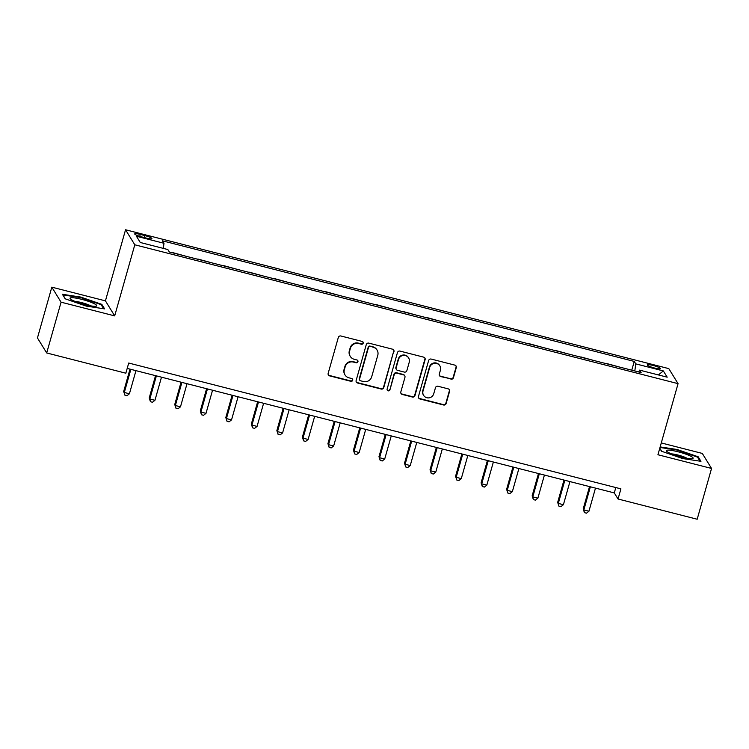 <?xml version="1.0" encoding="UTF-8"?>
<svg xmlns="http://www.w3.org/2000/svg" width="749" height="749" viewBox="0 0 749 749"><rect width="100%" height="100%" fill="white"/><g stroke="black" fill="none" stroke-linecap="round" stroke-linejoin="round"><path stroke-width="1.12" d="M363.199 343.182A1.47 1.432 148.4 0 0 362.188 341.432L340.889 335.992A2.097 2.041 148.4 0 0 338.314 337.471L328.165 373.358A2.097 2.041 148.4 0 0 329.607 375.867L350.906 381.316A1.47 1.432 148.4 0 0 352.545 379.144A1.47 1.432 148.4 0 0 351.693 378.517L348.94 377.814A6.713 6.544 148.4 0 1 344.325 369.791L345.177 366.804A6.713 6.544 148.4 0 1 353.397 362.067L356.149 362.769A1.47 1.432 148.4 0 0 357.797 360.606A1.47 1.432 148.4 0 0 356.936 359.979L354.183 359.267A6.713 6.544 148.4 0 1 349.577 351.253L350.42 348.257A6.713 6.544 148.4 0 1 358.64 343.519L361.392 344.222A1.47 1.432 148.4 0 0 363.199 343.182M350.279 356.412L350.026 356A6.713 6.544 148.4 0 1 349.324 350.841L350.167 347.854A6.713 6.544 148.4 0 1 358.387 343.117L361.149 343.819A1.47 1.432 148.4 0 0 362.9 341.862M328.268 374.762A2.097 2.041 148.4 0 0 329.354 375.464L350.654 380.904A1.47 1.432 148.4 0 0 352.404 378.957M345.027 374.949L344.774 374.547A6.713 6.544 148.4 0 1 344.072 369.388L344.924 366.401A6.713 6.544 148.4 0 1 353.144 361.655L355.897 362.357A1.47 1.432 148.4 0 0 357.648 360.409M653.091 365.465A6.835 1.049 15.8 0 0 647.314 364.903A6.835 1.049 15.8 0 0 654.692 368.059A6.835 1.049 15.8 0 0 660.468 368.62A6.835 1.049 15.8 0 0 653.091 365.465M450.879 379.172A2.097 2.041 148.4 0 0 453.445 377.693L456.291 367.628A2.097 2.041 148.4 0 0 454.849 365.119L431.199 359.071A2.097 2.041 148.4 0 0 428.625 360.55L418.476 396.446A2.097 2.041 148.4 0 0 419.908 398.955L443.567 404.994A2.097 2.041 148.4 0 0 446.132 403.514L449.578 391.353A2.097 2.041 148.4 0 0 448.136 388.843L438.015 386.259A2.097 2.041 148.4 0 0 435.45 387.739L433.737 393.768A5.608 5.468 148.4 0 1 423.597 395.341A5.608 5.468 148.4 0 1 423.016 391.034L429.701 367.403A5.608 5.468 148.4 0 1 439.841 365.83A5.608 5.468 148.4 0 1 440.421 370.146L439.307 374.079A2.097 2.041 148.4 0 0 440.749 376.588L450.626 378.769A2.097 2.041 148.4 0 0 453.192 377.29L456.047 367.216A2.097 2.041 148.4 0 0 455.935 365.821M657.94 454.746L711.55 468.453L697.179 519.235L618.037 499.003L620.912 488.854L128.716 363.04L125.841 373.199L46.7 352.966L61.072 302.184L114.681 315.891L134.801 244.792L678.06 383.647L657.94 454.746M393.946 351.693A2.097 2.041 148.4 0 0 392.504 349.184L368.854 343.136A2.097 2.041 148.4 0 0 366.28 344.615L356.131 380.511A2.097 2.041 148.4 0 0 357.563 383.011L381.222 389.059A2.097 2.041 148.4 0 0 383.788 387.579L393.693 351.281A2.097 2.041 148.4 0 0 393.59 349.877M400.022 351.103L423.681 357.151A2.097 2.041 148.4 0 1 425.123 359.66L414.965 395.547A2.097 2.041 148.4 0 1 412.399 397.026L402.269 394.442A2.097 2.041 148.4 0 1 400.827 391.933L404.947 377.384A2.097 2.041 148.4 0 0 403.514 374.875L396.792 373.161A2.097 2.041 148.4 0 0 394.227 374.64L389.939 389.789A1.47 1.432 148.4 0 1 387.28 390.201A1.47 1.432 148.4 0 1 387.13 389.077L397.457 352.582A2.097 2.041 148.4 0 1 400.022 351.103M141.842 236.937L146.336 238.088A6.619 1.011 15.8 0 0 151.935 238.631A6.619 1.011 15.8 0 0 144.782 235.57L140.297 234.418A6.619 1.011 15.8 0 0 134.698 233.875A6.619 1.011 15.8 0 0 141.842 236.937M134.801 244.792L125.551 229.765L668.801 368.62L678.06 383.647M631.772 370.193L634.253 361.421L162.477 240.832L163.994 243.285L136.421 236.235L140.269 242.489L167.842 249.539L169.358 252.001L641.135 372.581L639.618 370.128L638.691 371.963M634.253 361.421L635.761 363.874L663.333 370.924L667.19 377.178L639.618 370.128M114.681 315.891L105.431 300.864L51.821 287.157L61.072 302.184M51.821 287.157L37.45 337.949L46.7 352.966M711.55 468.453L702.3 453.426L661.283 442.94M105.431 300.864L125.551 229.765M127.199 368.414L614.292 492.917L618.037 499.003M615.809 487.543L614.292 492.917M163.994 243.285L163.31 248.378M185.78 256.195L172.317 252.497M211.312 262.721L197.848 259.014M236.843 269.247L223.38 265.539M262.375 275.772L248.902 272.065M287.897 282.298L274.434 278.591M313.428 288.824L299.965 285.116M338.96 295.349L325.487 291.642M364.482 301.875L351.019 298.168M390.014 308.401L376.55 304.693M415.545 314.926L402.082 311.219M441.067 321.452L427.604 317.745M466.599 327.978L453.136 324.27M492.13 334.494L478.667 330.796M517.662 341.02L504.189 337.322M543.184 347.545L529.721 343.847M568.716 354.071L555.252 350.373M594.247 360.597L580.784 356.899M619.769 367.122L606.306 363.424M634.815 370.97L635.761 363.874M663.333 370.924L658.39 374.921M86.294 306.116L104.607 308.888L101.827 304.366L80.723 297.063L62.41 294.291L65.191 298.814L86.294 306.116M659.757 448.333L661.545 451.244L682.648 458.547L700.961 461.318L698.18 456.796L677.077 449.494L660.15 446.928M80.574 297.596L80.723 297.063M101.546 305.349L101.827 304.366M697.899 457.779L698.18 456.796M676.927 450.027L677.077 449.494M356.234 381.906A2.097 2.041 148.4 0 0 357.32 382.608L380.969 388.656A2.097 2.041 148.4 0 0 383.544 387.177L393.693 351.281M370.268 346.487A1.47 1.432 148.4 0 0 368.471 347.527L359.557 379.031A1.47 1.432 148.4 0 0 360.559 380.792L363.471 381.531A6.713 6.544 148.4 0 0 371.691 376.794L377.786 355.251A6.713 6.544 148.4 0 0 373.171 347.236L370.015 346.085A1.47 1.432 148.4 0 0 368.218 347.124L368.471 347.527M359.707 380.164L359.454 379.752A1.47 1.432 148.4 0 1 359.305 378.629L368.218 347.124M377.084 350.092L376.831 349.689A6.713 6.544 148.4 0 0 372.927 346.824L373.171 347.236M370.015 346.085L372.927 346.824M400.94 393.337A2.097 2.041 148.4 0 0 402.026 394.04L412.147 396.624A2.097 2.041 148.4 0 0 414.712 395.144L424.87 359.248A2.097 2.041 148.4 0 0 424.767 357.853M404.732 375.764L404.479 375.361A2.097 2.041 148.4 0 0 403.262 374.463L396.549 372.749A2.097 2.041 148.4 0 0 393.974 374.228L389.939 389.789M387.177 389.986A1.47 1.432 148.4 0 0 389.686 389.386M409.226 362.273A5.608 5.468 148.4 0 0 403.121 355.466A5.608 5.468 148.4 0 0 398.496 359.529L396.146 367.862A2.097 2.041 148.4 0 0 397.588 370.362L404.301 372.084A2.097 2.041 148.4 0 0 406.866 370.596L409.226 362.273M408.636 357.966L408.392 357.554A5.608 5.468 148.4 0 0 398.253 359.127L398.496 359.529M396.361 369.472L396.109 369.06A2.097 2.041 148.4 0 1 395.893 367.45L398.253 359.127M439.42 375.483A2.097 2.041 148.4 0 0 440.496 376.185L450.626 378.769M439.841 365.83L439.588 365.428A5.608 5.468 148.4 0 0 429.449 366.991L429.701 367.403M423.597 395.341L423.354 394.938A5.608 5.468 148.4 0 1 422.764 390.622L429.449 366.991M418.579 397.85A2.097 2.041 148.4 0 0 419.665 398.543L443.314 404.591A2.097 2.041 148.4 0 0 445.889 403.112L449.325 390.95A2.097 2.041 148.4 0 0 449.222 389.546M130.008 369.126L123.688 391.455L124.315 392.476L129.418 393.777L135.962 370.652M130.86 369.351L124.315 392.476L124.914 395.2L123.688 391.455M129.418 393.777L126.956 395.725L124.914 395.2M155.53 375.652L149.22 397.981L149.837 399.002L154.949 400.303L161.494 377.178M156.382 375.876L149.837 399.002L150.437 401.726L149.22 397.981M154.949 400.303L152.478 402.25L150.437 401.726M181.061 382.177L174.742 404.507L175.369 405.518L180.481 406.829L187.016 383.703M181.913 382.402L175.369 405.518L175.968 408.252L174.742 404.507M180.481 406.829L178.009 408.776L175.968 408.252M206.593 388.703L200.273 411.032L200.901 412.044L206.003 413.354L212.547 390.229M207.445 388.928L200.901 412.044L201.5 414.777L200.273 411.032M206.003 413.354L203.541 415.302L201.5 414.777M232.124 395.229L225.805 417.558L226.432 418.569L231.535 419.88L238.079 396.755M232.976 395.453L226.432 418.569L227.022 421.303L225.805 417.558M231.535 419.88L229.072 421.827L227.022 421.303M94.074 303.617A13.885 2.125 15.8 0 0 77.737 298.439A13.885 2.125 15.8 0 0 70.369 298.907A13.885 2.125 15.8 0 0 72.709 300.377A13.885 2.125 15.8 0 0 85.592 304.777A13.885 2.125 15.8 0 0 96.106 306.191A13.885 2.125 15.8 0 0 94.074 303.617M90.695 305.864A9.503 1.451 15.8 0 0 90.03 305.508A9.503 1.451 15.8 0 0 75.153 301.463M65.388 298.879L62.944 294.919L80.695 297.615L101.143 304.684L103.643 308.747M681.375 457.068A13.885 2.125 15.8 0 0 692.46 458.622A13.885 2.125 15.8 0 0 678.126 451.787A13.885 2.125 15.8 0 0 666.722 451.338A13.885 2.125 15.8 0 0 681.375 457.068M687.048 458.294A9.503 1.451 15.8 0 0 677.957 455.027A9.503 1.451 15.8 0 0 671.507 453.894M660 447.462L677.049 450.046L697.497 457.115L699.987 461.178M661.741 451.31L659.803 448.164M257.647 401.754L251.336 424.084L251.954 425.095L257.066 426.406L263.611 403.28M258.499 401.979L251.954 425.095L252.553 427.829L251.336 424.084M257.066 426.406L254.594 428.344L252.553 427.829M283.178 408.28L276.858 430.609L277.486 431.621L282.588 432.931L289.133 409.806M284.03 408.495L277.486 431.621L278.085 434.354L276.858 430.609M282.588 432.931L280.126 434.869L278.085 434.354M308.71 414.806L302.39 437.135L303.017 438.146L308.12 439.457L314.664 416.332M309.562 415.021L303.017 438.146L303.617 440.88L302.39 437.135M308.12 439.457L305.658 441.395L303.617 440.88M334.232 421.331L327.922 443.661L328.539 444.672L333.651 445.983L340.196 422.857M335.084 421.547L328.539 444.672L329.139 447.406L327.922 443.661M333.651 445.983L331.18 447.921L329.139 447.406M359.763 427.857L353.444 450.186L354.071 451.198L359.183 452.508L365.718 429.383M360.615 428.072L354.071 451.198L354.67 453.931L353.444 450.186M359.183 452.508L356.711 454.446L354.67 453.931M385.295 434.383L378.975 456.712L379.603 457.723L384.705 459.034L391.25 435.909M386.147 434.598L379.603 457.723L380.202 460.457L378.975 456.712M384.705 459.034L382.243 460.972L380.202 460.457M410.827 440.908L404.507 463.238L405.134 464.249L410.237 465.56L416.781 442.434M411.669 441.124L405.134 464.249L405.724 466.973L404.507 463.238M410.237 465.56L407.765 467.498L405.724 466.973M436.349 447.434L430.038 469.763L430.656 470.775L435.768 472.076L442.313 448.96M437.201 447.649L430.656 470.775L431.255 473.499L430.038 469.763M435.768 472.076L433.297 474.023L431.255 473.499M461.88 453.96L455.561 476.289L456.188 477.3L461.29 478.602L467.835 455.486M462.732 454.175L456.188 477.3L456.787 480.025L455.561 476.289M461.29 478.602L458.828 480.549L456.787 480.025M487.412 460.485L481.092 482.815L481.719 483.826L486.822 485.127L493.366 462.011M488.264 460.701L481.719 483.826L482.309 486.55L481.092 482.815M486.822 485.127L484.36 487.075L482.309 486.55M512.934 467.011L506.624 489.34L507.242 490.352L512.353 491.653L518.898 468.537M513.786 467.226L507.242 490.352L507.841 493.076L506.624 489.34M512.353 491.653L509.882 493.6L507.841 493.076M538.465 473.537L532.146 495.866L532.773 496.877L537.876 498.179L544.42 475.063M539.317 473.752L532.773 496.877L533.372 499.602L532.146 495.866M537.876 498.179L535.413 500.126L533.372 499.602M563.997 480.062L557.677 502.382L558.305 503.403L563.407 504.704L569.952 481.579M564.849 480.278L558.305 503.403L558.904 506.127L557.677 502.382M563.407 504.704L560.945 506.652L558.904 506.127M589.529 486.588L583.209 508.908L583.836 509.929L588.939 511.23L595.483 488.105M590.371 486.803L583.836 509.929L584.426 512.653L583.209 508.908M588.939 511.23L586.467 513.177L584.426 512.653M139.745 236.347L140.297 234.418M144.229 237.545L144.782 235.57"/></g></svg>
